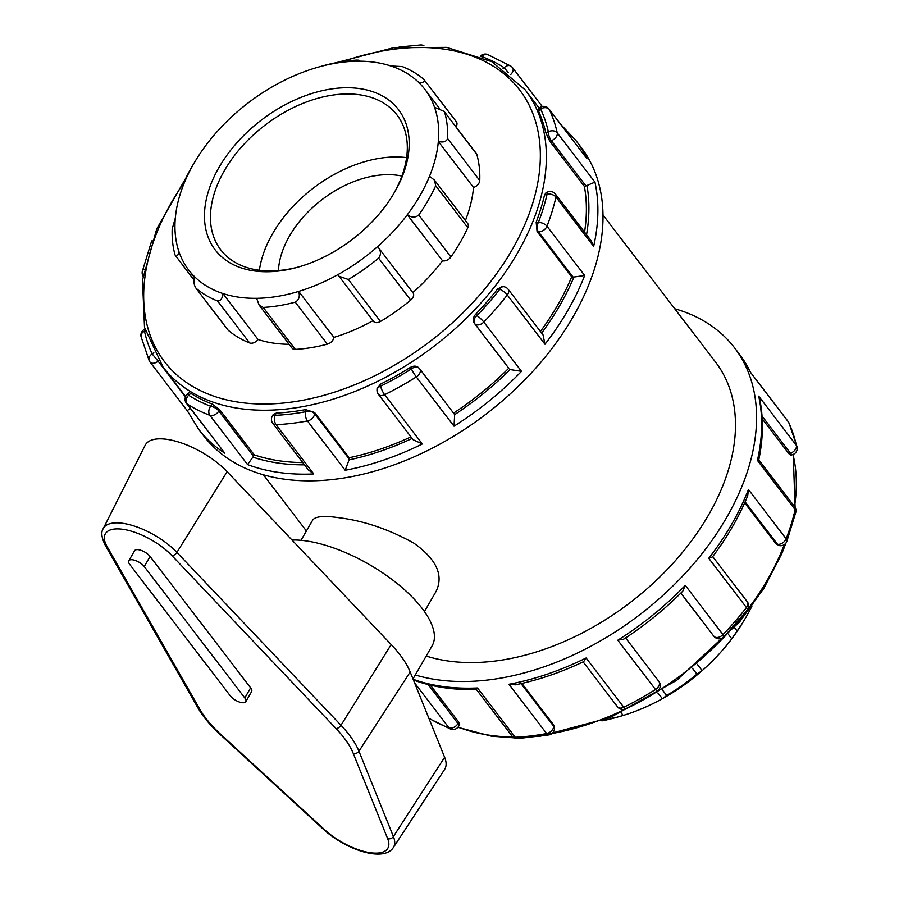 <?xml version="1.0" encoding="UTF-8"?>
<svg xmlns="http://www.w3.org/2000/svg" width="899" height="899" viewBox="0 0 899 899"><rect width="100%" height="100%" fill="white"/><g stroke="black" fill="none" stroke-linecap="round" stroke-linejoin="round"><path stroke-width="1.35" d="M227.132 471.672A53.086 21.733 -150 0 0 179.609 442.353A53.086 21.733 -150 0 0 145.166 445.275L103.216 528.646A47.726 19.542 -150 0 1 134.187 526.027A47.726 19.542 -150 0 1 176.912 552.391A4.439 2.371 136.5 0 1 172.012 555.683L336.08 728.561A4.439 2.371 -43.5 0 0 340.979 725.268L176.912 552.391L227.132 471.672L391.2 644.561A100.587 41.185 -150 0 1 410.18 671.98L444.634 757.295A53.086 21.733 -150 0 1 444.567 769.499L393.346 847.521A47.726 19.542 -150 0 0 393.402 836.553A4.439 3.585 158 0 1 387.66 838.643A43.298 17.722 30 0 1 370.321 852.713A43.298 17.722 30 0 1 324.629 829.732L221.03 734.64A90.799 37.174 30 0 1 199.848 709.311L107.048 546.502A43.298 17.722 30 0 1 122.86 529.309A43.298 17.722 30 0 1 172.012 555.683M128.793 560.774L134.625 550.682A9.507 3.888 30 0 1 141.525 550.514A9.507 3.888 30 0 1 150.077 556.459L250.619 687.847A9.507 3.888 30 0 1 251.619 691.578L245.798 701.669A9.507 3.888 -150 0 0 244.798 697.939L144.256 566.539A9.507 3.888 -150 0 0 135.704 560.605A9.507 3.888 -150 0 0 128.793 560.774A9.507 3.888 -150 0 0 129.793 564.493L230.335 695.893A9.507 3.888 -150 0 0 238.887 701.838A9.507 3.888 -150 0 0 245.798 701.669M412.989 678.925L432.161 645.729A95.013 38.904 -150 0 0 392.211 579.653A95.013 38.904 -150 0 0 291.995 540.018M338.957 276.218L373.534 321.404A6.653 4.326 142.6 0 0 380.468 321.46L348.351 279.488L338.957 276.218L337.923 274.644A148.695 96.665 142.6 0 1 298.704 291.4A148.695 96.665 142.6 0 1 256.642 298.299A148.695 96.665 142.6 0 1 222.885 293.524C222.446 298.513 220.66 300.996 217.524 300.963A155.347 100.991 -37.4 0 1 195.937 288.118L227.649 329.663A6.653 4.326 142.6 0 0 228.054 330.09L195.937 288.118C193.937 285.095 193.465 281.286 194.544 276.667A148.695 96.665 142.6 0 1 188.745 270.105A148.695 96.665 142.6 0 1 179.126 252.192C177.631 256.148 176.283 257.08 175.069 254.99L194.06 280.151M228.054 330.09A155.347 100.991 -37.4 0 0 249.641 342.935A6.653 4.326 142.6 0 0 258.069 339.519A148.695 96.665 -37.4 0 0 289.118 344.295M175.069 254.99A155.347 100.991 -37.4 0 1 172.181 228.964L175.327 218.019A148.695 96.665 142.6 0 1 184.149 183.194L183.149 184.531M195.443 160.831A148.695 96.665 142.6 0 0 184.149 183.194C182.812 185.43 182.8 184.969 184.115 181.823A155.347 100.991 -37.4 0 1 193.532 164L195.443 160.831A148.695 96.665 142.6 0 1 206.343 144.75A148.695 96.665 142.6 0 1 236.032 112.869A148.695 96.665 142.6 0 1 275.746 84.843A148.695 96.665 142.6 0 1 314.965 68.099A148.695 96.665 142.6 0 1 317.695 67.29A148.695 96.665 142.6 0 1 357.015 61.188A148.695 96.665 142.6 0 1 390.784 65.964L402.28 66.571A155.347 100.991 -37.4 0 1 423.878 79.404L456.389 121.803A6.653 4.326 142.6 0 1 455.984 126.871M317.695 67.29L324.55 65.369A155.347 100.991 -37.4 0 1 356.588 60.109C359.746 60.098 359.892 60.458 357.015 61.188L359.049 60.289L359.735 61.188M423.878 79.404C425.137 81.461 423.553 82.596 419.125 82.82A148.695 96.665 142.6 0 1 424.912 89.394A148.695 96.665 142.6 0 1 434.543 107.296L444.151 111.42L476.852 154.504A6.653 4.326 142.6 0 0 476.369 153.515L444.151 111.42M751.991 606.005A155.347 100.991 142.6 0 1 744.608 619.535A155.347 100.991 142.6 0 1 737.113 631.008L734.64 627.772M692.455 668.317L696.927 674.149L702.108 670.665A148.695 96.665 -37.4 0 0 731.797 638.784L737.113 631.008M728.55 634.548L731.797 638.784A148.695 96.665 -37.4 0 0 742.686 622.704L744.608 619.535M434.543 107.296A148.695 96.665 142.6 0 1 438.341 141.469L473.526 187.464A6.653 4.326 142.6 0 0 479.751 180.542L447.635 138.57C446.365 141.705 443.263 142.671 438.341 141.469A148.695 96.665 142.6 0 1 429.52 176.294L434.509 180.171L435.689 185.711L467.806 227.683A6.653 4.326 142.6 0 0 467.705 223.548L434.509 180.171M447.635 138.57A155.347 100.991 -37.4 0 0 444.735 112.532M479.751 180.542A155.347 100.991 -37.4 0 0 476.852 154.504M697.287 664.327L702.108 670.665A148.695 96.665 -37.4 0 1 662.394 698.692L657.843 692.96M696.927 674.149A155.347 100.991 142.6 0 1 666.676 695.5L662.484 690.016M612.41 716.638L613.59 718.177L623.176 715.447A148.695 96.665 -37.4 0 0 662.394 698.692L666.676 695.5M429.52 176.294A148.695 96.665 142.6 0 1 407.326 214.737L442.51 260.732A6.653 4.326 142.6 0 0 450.905 256.957L418.788 214.985C415.327 217.839 411.506 217.749 407.326 214.737A148.695 96.665 142.6 0 1 377.636 246.618L413.057 292.872A6.653 4.326 142.6 0 1 410.708 300.109A155.347 100.991 -37.4 0 1 380.468 321.46M337.923 274.644A148.695 96.665 142.6 0 0 377.636 246.618C381.019 250.495 381.333 254.338 378.603 258.137L410.708 300.109M418.788 214.985A155.347 100.991 -37.4 0 0 435.689 185.711M450.905 256.957A155.347 100.991 -37.4 0 0 467.806 227.683M617.456 717.099L620.445 716.256A148.695 96.665 -37.4 0 0 623.176 715.447L621.142 712.783M613.59 718.177A155.347 100.991 142.6 0 1 601.892 720.863M333.889 337.383L298.704 291.4C300.131 296.355 298.985 299.951 295.265 302.165L327.382 344.137A6.653 4.326 142.6 0 0 333.889 337.383A148.695 96.665 -37.4 0 0 372.995 320.696M327.382 344.137A155.347 100.991 -37.4 0 1 295.344 349.396L263.227 307.424L259.126 305.087L256.642 298.299M263.227 307.424A155.347 100.991 -37.4 0 0 295.265 302.165M348.351 279.488A155.347 100.991 -37.4 0 0 378.603 258.137M465.401 220.547A148.695 96.665 -37.4 0 0 473.526 187.464M412.843 292.591A148.695 96.665 -37.4 0 0 442.51 260.732M390.784 65.964A148.695 96.665 142.6 0 1 419.125 82.82M179.126 252.192A148.695 96.665 142.6 0 1 175.327 218.019M258.069 339.519L222.885 293.524A148.695 96.665 142.6 0 1 194.544 276.667M295.344 349.396A6.653 4.326 142.6 0 1 292.051 348.138L259.126 305.087M301.019 540.31L312.627 520.218C315.189 516.341 323.865 515.498 338.642 517.689C363.522 520.701 388.537 529.151 413.697 543.052C436.453 559.111 443.904 575.259 436.049 591.486L424.452 611.567M254.192 270.925A115.398 75.022 -37.4 0 0 298.401 267.025A115.398 75.022 -37.4 0 0 393.279 194.42A115.398 75.022 -37.4 0 0 360.926 88.787A115.398 75.022 -37.4 0 0 219.48 166.585A115.398 75.022 -37.4 0 0 254.192 270.925M299.603 266.677A110.959 72.134 142.6 0 1 258.26 270.093A110.959 72.134 142.6 0 1 220.761 249.855A110.959 72.134 142.6 0 1 265.048 125.13A110.959 72.134 142.6 0 1 397.01 114.993A110.959 72.134 142.6 0 1 392.627 195.488M406.584 157.617A110.959 72.134 -37.4 0 0 259.395 270.251M750.879 372.827L788.468 422.058A6.653 5.012 -25.3 0 1 788.884 422.744L788.884 422.744A6.653 6.653 0 0 0 788.153 421.541L750.879 372.827L739.596 354.431A237.538 154.426 142.6 0 1 750.766 372.793M788.884 422.744L797.076 446.882A6.653 4.843 167.5 0 0 796.402 445.432L758.7 396.167L759.711 399.145C763.577 418.102 763.273 438.352 758.79 459.872L757.419 460.389L795.121 509.654A6.653 3.989 12.8 0 1 795.829 512.205L795.829 512.205A6.653 6.653 0 0 0 794.626 506.688L758.79 459.872M415.271 674.98A237.538 154.426 -37.4 0 0 437.487 679.79A237.538 154.426 -37.4 0 0 688.87 569.303A237.538 154.426 -37.4 0 0 734.494 347.756A237.538 154.426 -37.4 0 0 674.722 308.739M508.182 72.493L504.193 67.717L503.058 68.639M587.002 158.763L548.986 108.981A6.653 4.326 142.6 0 1 549.3 109.487L587.002 158.763A237.538 154.426 -37.4 0 0 575.832 140.413L561.032 124.714M542.266 106.52L512.554 67.683A6.653 4.326 142.6 0 1 510.654 74.538M512.554 67.683A6.653 6.653 0 0 0 510.879 66.133L510.879 66.133A6.653 4.922 122.8 0 0 504.193 67.717A230.886 150.099 142.6 0 0 482.122 56.682A6.653 4.686 -69.3 0 1 487.539 54.468A6.653 6.653 0 0 0 480.257 56.232M585.934 185.913A6.653 4.326 -37.4 0 0 586.935 185.497L594.936 182.137L557.234 132.872A6.653 4.326 142.6 0 1 551.312 140.66L585.934 185.913L584.395 186.441L549.761 141.177L545.76 132.602A228.031 148.245 -37.4 0 0 538.377 110.824L540.625 109.004L539.501 107.858L537.849 109.195M538.377 110.824C537.388 108.633 537.748 108.644 539.479 110.869M549.761 141.177L551.312 140.66A6.653 2.326 -108.8 0 1 548.334 131.726A230.886 150.099 142.6 0 0 540.625 109.004A6.653 5.012 -25.3 0 1 549.3 109.487A237.538 154.426 -37.4 0 1 557.234 132.872A6.653 4.843 167.5 0 0 548.334 131.726L545.76 132.602M224.851 453.231L187.149 403.954A6.653 4.326 142.6 0 1 186.408 403.28L224.851 453.231A237.538 154.426 -37.4 0 1 198.533 429.104L203.646 435.779A237.538 154.426 -37.4 0 0 283.927 479.111A237.538 154.426 -37.4 0 0 535.31 368.624A237.538 154.426 -37.4 0 0 580.934 147.088L575.832 140.413M762.037 416.057L790.479 453.231L788.94 453.748L790.884 455.242L792.727 454.613A6.653 2.326 -108.8 0 1 790.479 453.231A6.653 4.326 -37.4 0 0 796.402 445.432A237.538 154.426 142.6 0 0 788.468 422.058A6.653 4.326 -37.4 0 0 788.153 421.541M795.829 512.205L786.816 541.456A6.653 3.461 -158.8 0 0 786.142 538.793L748.44 489.517L747.71 495.731C739.158 516.644 727.403 537.04 712.446 556.942L708.749 558.268L746.451 607.544A6.653 4.326 -37.4 0 0 747.316 601.824L712.705 556.593M593.655 246.36L591.284 240.943L555.447 194.117A6.653 4.326 142.6 0 1 555.953 197.083L593.655 246.36A237.538 154.426 -37.4 0 0 594.936 182.137M536.164 222.154L537.074 231.549L538.4 231.74L573.034 276.993A6.653 4.326 -37.4 0 0 573.933 277.038L584.676 275.487L546.974 226.222A6.653 4.326 142.6 0 1 538.4 231.74A6.653 4.259 -82 0 1 538.366 222.458A230.886 150.099 142.6 0 0 547.086 194.15A6.653 2.326 -108.8 0 1 548.019 191.858L546.176 192.487L544.524 195.016L547.086 194.15A6.653 3.989 12.8 0 1 555.953 197.083A237.538 154.426 -37.4 0 1 546.974 226.222A6.653 3.461 -158.8 0 0 538.366 222.458L536.164 222.154A228.031 148.245 -37.4 0 0 544.524 195.016M745.102 501.867L777.568 544.311L776.253 544.12L779.68 545.637A6.653 4.259 -82 0 1 777.568 544.311A6.653 4.326 -37.4 0 0 786.142 538.793A237.538 154.426 142.6 0 0 795.121 509.654A6.653 4.326 -37.4 0 0 794.626 506.688M747.283 609.96L723.998 636.818A6.653 1.146 -136.1 0 0 722.976 634.627A237.538 154.426 142.6 0 0 746.451 607.544A6.653 1.899 37.8 0 1 747.283 609.96A6.653 6.653 0 0 0 747.316 601.824M508.149 289.264A6.653 4.326 142.6 0 1 507.283 294.973L544.985 344.25L543.007 334.833L508.149 289.264A6.653 6.653 0 0 0 503.788 286.714L502.339 286.511L497.585 288.972L499.777 289.287A6.653 4.259 -82 0 1 503.788 286.714M475.717 314.201C473.088 317.313 472.548 320.235 474.121 322.977L474.874 323.831A6.653 5.057 -41.4 0 1 476.964 315.605A230.886 150.099 142.6 0 0 499.777 289.287A6.653 1.899 37.8 0 1 507.283 294.973A237.538 154.426 -37.4 0 1 483.797 322.056A6.653 1.146 -136.1 0 0 476.964 315.605L475.717 314.201A228.031 148.245 -37.4 0 0 497.585 288.972M713.637 635.93L714.211 636.604A6.653 5.057 -41.4 0 1 714.042 636.391A6.653 4.326 -37.4 0 0 722.976 634.627L685.274 585.35L682.813 591.115C664.9 609.151 645.212 625.165 623.737 639.144L617.793 640.212L655.495 689.488A6.653 4.326 -37.4 0 0 658.911 681.476L658.911 681.476A6.653 4.326 -37.4 0 0 658.787 681.33L625.592 637.942L658.911 681.476A6.653 6.653 0 0 1 657.18 691.151L625.771 708.772A6.653 1.461 -116.3 0 1 623.805 707.266L586.103 657.989L583.687 661.619C560.886 672.452 538.108 680.195 515.352 684.824L508.935 684.263L546.637 733.539A6.653 4.326 -37.4 0 0 553.717 726.325A6.653 4.495 1.1 0 1 554.469 728.471L553.739 725.044L521.892 683.42M713.469 635.75L680.824 593.104M583.136 661.889L617.534 706.85A6.653 4.326 -37.4 0 0 623.805 707.266A237.538 154.426 142.6 0 0 655.495 689.488A6.653 0.697 57.8 0 0 657.18 691.151M380.614 384.075L380.58 386.21A230.886 150.099 142.6 0 0 411.382 368.938A6.653 0.697 57.8 0 0 416.327 376.917A237.538 154.426 -37.4 0 1 384.637 394.695A6.653 4.326 142.6 0 1 378.367 394.279L413.135 439.723L422.339 443.971L384.637 394.695A6.653 1.461 -116.3 0 1 380.58 386.21A6.653 4.495 1.1 0 0 376.996 390.099L377.018 388.716L380.614 384.075A228.031 148.245 -37.4 0 0 410.135 367.522L411.382 368.938A6.653 5.057 -41.4 0 1 419.44 368.545A6.653 5.057 -41.4 0 1 419.619 368.759A6.653 4.326 142.6 0 1 419.743 368.905L419.743 368.905A6.653 4.326 142.6 0 1 416.327 376.917L454.029 426.193L454.658 414.619A6.653 4.326 -37.4 0 0 454.366 414.169A6.653 4.326 -37.4 0 0 454.242 414.012L419.855 369.073M509.497 369.084A6.653 4.326 -37.4 0 0 510.059 369.568L521.499 371.332L483.797 322.056A6.653 4.326 142.6 0 1 474.874 323.831L508.755 368.23A228.031 148.245 142.6 0 1 453.568 413.113M454.366 414.169L419.743 368.905A6.653 6.653 0 0 0 419.44 368.545L418.867 367.905C416.642 365.702 413.731 365.567 410.135 367.522M549.031 734.888L517.599 738.596A6.653 3.686 -92.7 0 1 515.228 737.247A237.538 154.426 142.6 0 0 546.637 733.539A6.653 3.113 79.5 0 0 549.031 734.888A6.653 6.653 0 0 0 554.469 728.471M276.353 413.068L275.038 415.349A230.886 150.099 142.6 0 0 305.57 411.753A6.653 3.113 79.5 0 0 307.458 420.968A237.538 154.426 -37.4 0 1 276.049 424.676A6.653 4.326 142.6 0 1 272.824 423.418L308.447 469.975L313.751 473.942L276.049 424.676A6.653 3.686 -92.7 0 1 275.038 415.349A6.653 2.731 30 0 0 272.341 416.046L273.285 414.417L276.353 413.068A228.031 148.245 -37.4 0 0 305.604 409.618L305.57 411.753A6.653 4.495 1.1 0 1 314.549 413.754A6.653 4.326 142.6 0 1 307.458 420.968L345.171 470.244L349.07 459.872A6.653 4.326 -37.4 0 0 349.172 459.018L314.549 413.754L314.571 412.472L349.194 457.726L349.172 459.018M305.604 409.618L314.571 412.472M414.574 682.858L449.028 727.887A6.653 4.326 -37.4 0 0 458.007 723.56A6.653 2.731 30 0 1 458.715 726.178L459.647 724.56L458.805 722.189L430.441 685.128M476.369 689.432L511.992 735.989A6.653 4.326 -37.4 0 0 515.228 737.247L477.526 687.971L476.414 689.454C453.905 690.117 433.363 687.139 414.787 680.498L413.383 679.891M428.801 718.087A237.538 154.426 142.6 0 0 449.028 727.887A6.653 4.686 110.7 0 0 450.59 729.078A6.653 6.653 0 0 0 458.715 726.178M190.869 393.391L188.621 395.223A230.886 150.099 142.6 0 0 210.703 406.258A6.653 4.686 110.7 0 0 209.86 415.316A237.538 154.426 -37.4 0 1 187.149 403.954A6.653 4.922 -57.2 0 1 188.621 395.223L187.498 394.077L189.138 392.739L190.869 393.391A228.031 148.245 -37.4 0 0 212.018 403.977L210.703 406.258A6.653 2.731 30 0 1 218.839 410.989A6.653 4.326 142.6 0 1 209.86 415.316L247.562 464.592L252.877 457.13A6.653 4.326 -37.4 0 0 253.462 456.243L218.839 410.989L219.626 409.618L254.26 454.872L253.462 456.243M212.018 403.977L219.626 409.618M198.533 429.104L187.262 410.708L190.195 408.225M186.408 403.28L186.408 403.28A6.653 6.653 0 0 1 187.498 394.077M153.808 352.61L152.189 353.925L158.134 361.196A6.653 4.326 142.6 0 1 149.976 361.994A6.653 4.326 142.6 0 1 149.672 361.477A6.653 5.012 154.7 0 1 149.245 360.791L149.245 360.791A6.653 6.653 0 0 0 149.976 361.994L187.262 410.719M144.964 329.27A6.653 2.326 71.2 0 0 144.481 331.214A230.886 150.099 142.6 0 0 152.189 353.925A6.653 5.012 154.7 0 0 149.245 360.791L141.053 336.664A6.653 4.843 -12.5 0 1 144.481 331.214L145.391 330.899M144.2 269.262A6.653 3.989 -167.2 0 0 142.312 271.341L142.312 271.341A6.653 6.653 0 0 0 143.031 276.117M142.312 271.341L151.324 242.078A6.653 3.461 21.2 0 1 151.886 241.303M399.066 47.018L420.541 44.95A6.653 3.686 87.3 0 0 418.956 45.703M584.395 186.441A228.031 148.245 142.6 0 1 584.552 232.156M537.074 231.549L571.708 276.813A228.031 148.245 142.6 0 1 540.434 331.45M573.034 276.993L571.708 276.813M474.121 322.977L508.755 368.23M410.967 436.88A228.031 148.245 142.6 0 1 349.194 457.726M302.783 462.569A228.031 148.245 142.6 0 1 280.083 460.917A228.031 148.245 142.6 0 1 254.26 454.872M788.94 453.748L762.206 418.822M776.253 544.12L744.664 502.844M481.965 56.952L482.122 56.682A6.653 2.731 -150 0 0 481.179 56.615M426.205 656.045A213.782 138.985 -37.4 0 0 448.32 661.023A213.782 138.985 -37.4 0 0 674.565 561.583A213.782 138.985 -37.4 0 0 715.626 362.196L602.982 214.973M401.898 176.069A88.765 57.716 -37.4 0 0 322.033 199.612A88.765 57.716 -37.4 0 0 278.432 270.543M103.216 528.646C100.857 532.084 101.52 537.602 105.217 545.187A4.439 3.315 -29.7 0 0 107.048 546.502M105.217 545.187L198.016 707.996A4.439 3.315 -29.7 0 0 199.848 709.311M198.016 707.996C203.017 716.694 210.366 725.493 220.053 734.404A4.439 1.933 -47.5 0 0 221.03 734.64M220.053 734.404L323.662 829.496A4.439 1.933 -47.5 0 0 324.629 829.732M444.634 757.295L393.402 836.553L358.948 751.227A4.439 3.585 158 0 1 353.206 753.317L387.66 838.643M336.08 728.561A90.799 37.174 30 0 1 353.206 753.317M410.18 671.98L358.948 751.227A95.238 38.994 -150 0 0 340.979 725.268L391.2 644.561M150.077 556.459L144.256 566.539M250.619 687.847L244.798 697.939M217.524 300.963L249.641 342.935M477.526 687.971A237.538 154.426 142.6 0 1 442.589 686.465A237.538 154.426 142.6 0 1 413.135 679.273M586.103 657.989A237.538 154.426 142.6 0 1 508.935 684.263M685.274 585.35A237.538 154.426 142.6 0 1 617.793 640.212M748.44 489.517A237.538 154.426 142.6 0 1 708.749 558.268M758.7 396.167A237.538 154.426 142.6 0 1 757.419 460.389M247.562 464.592A237.538 154.426 -37.4 0 0 278.825 472.447A237.538 154.426 -37.4 0 0 313.751 473.942M544.985 344.25A237.538 154.426 -37.4 0 0 584.676 275.487M454.029 426.193A237.538 154.426 -37.4 0 0 521.499 371.332M345.171 470.244A237.538 154.426 -37.4 0 0 422.339 443.971M586.53 234.74A230.886 150.099 -37.4 0 0 586.935 185.497M541.659 333.057A230.886 150.099 -37.4 0 0 573.933 277.038M680.88 593.048L713.3 635.548M454.658 414.619A230.886 150.099 -37.4 0 0 510.059 369.568M553.739 725.044L553.717 726.325L521.027 683.611M349.07 459.872A230.886 150.099 -37.4 0 0 412.158 438.431M458.805 722.189L458.007 723.56L428.182 684.577M252.877 457.13A230.886 150.099 -37.4 0 0 304.525 464.839M185.464 396.909L158.134 361.196L158.606 360.814M186.149 177.53L156.774 228.784L142.48 280.095L144.525 327.461L162.966 366.983A228.031 148.245 -37.4 0 0 240.044 408.584A228.031 148.245 -37.4 0 0 481.37 302.525A228.031 148.245 -37.4 0 0 525.173 89.833L491.843 61.705L446.657 47.344L393.391 47.726L336.248 62.672M342.957 61.525A223.593 145.368 142.6 0 1 533.04 202.185A223.593 145.368 142.6 0 1 240.022 402.404A223.593 145.368 142.6 0 1 183.396 183.542M512.913 736.955A228.031 148.245 142.6 0 1 490.045 735.303A228.031 148.245 142.6 0 1 458.119 727.033M793.019 454.512A228.031 148.245 142.6 0 1 794.514 506.542M784.288 544.603A228.031 148.245 142.6 0 1 552.008 733.505M323.662 829.496C345.34 849.398 383.525 862.714 393.346 847.521M188.745 270.105L194.375 277.465M424.912 89.394L439.476 108.419M739.596 354.431L734.494 347.756M548.986 108.981A6.653 6.653 0 0 0 539.501 107.858M510.879 66.133L487.539 54.468M792.727 454.613A6.653 6.653 0 0 0 797.076 446.882M555.447 194.117A6.653 6.653 0 0 0 548.019 191.858M779.68 545.637A6.653 6.653 0 0 0 786.816 541.456M714.211 636.604A6.653 6.653 0 0 0 723.998 636.818M617.534 706.85A6.653 6.653 0 0 0 625.771 708.772M376.996 390.099A6.653 6.653 0 0 0 378.367 394.279M511.992 735.989A6.653 6.653 0 0 0 517.599 738.596M450.59 729.078L428.958 718.481M272.341 416.046A6.653 6.653 0 0 0 272.824 423.418M144.919 329.113A6.653 6.653 0 0 0 141.053 336.664M152.145 240.572A6.653 6.653 0 0 0 151.324 242.078M423.901 45.68A6.653 6.653 0 0 0 420.541 44.95M539.164 108.127L525.173 89.833M185.599 396.56L162.966 366.983M514.228 737.854L491.45 736.191L457.883 727.313M793.21 454.422L795.109 507.418M785.984 542.974L781.804 553.694L763.824 588.384L739.686 621.838L676.621 680.386L610.196 717.571L539.074 736.528M306.402 530.983L263.418 474.807"/></g></svg>
